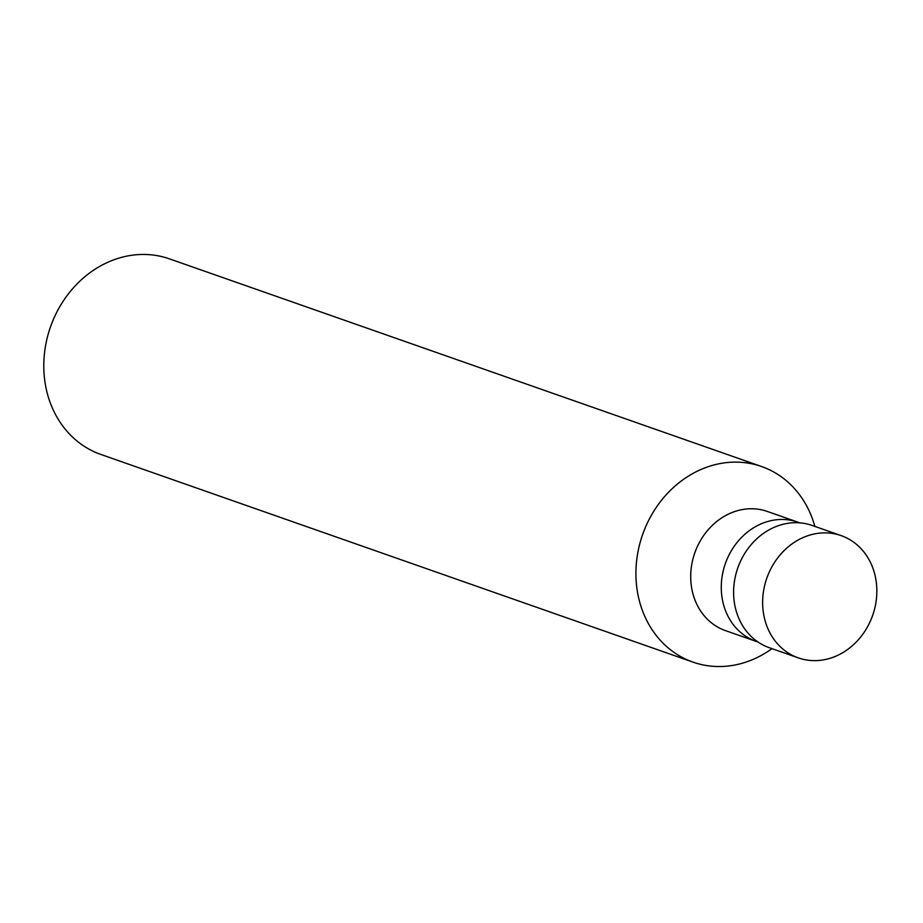 <?xml version="1.0" encoding="UTF-8"?>
<svg xmlns="http://www.w3.org/2000/svg" width="923" height="923" viewBox="0 0 923 923"><rect width="100%" height="100%" fill="white"/><g stroke="black" fill="none" stroke-linecap="round" stroke-linejoin="round"><path stroke-width="1.38" d="M814.847 526.398A103.641 89.75 109.3 0 0 761.59 466.53L169.463 258.867A103.641 89.75 109.3 0 0 75.813 285.219A103.641 89.75 109.3 0 0 46.15 388.595A103.641 89.75 109.3 0 0 100.861 454.451L692.988 662.126A103.641 89.75 109.3 0 0 771.974 648.638M761.59 466.53A103.641 89.75 109.3 0 0 667.94 492.894A103.641 89.75 109.3 0 0 638.278 596.258A103.641 89.75 109.3 0 0 692.988 662.126M799.687 522.845A63.156 54.688 109.3 0 0 797.853 522.153L767.29 511.434A63.156 54.688 109.3 0 0 710.225 527.495A63.156 54.688 109.3 0 0 692.146 590.489A63.156 54.688 109.3 0 0 725.49 630.628L756.052 641.347A63.156 54.688 109.3 0 0 757.91 641.958M797.853 522.153A63.156 54.688 109.3 0 0 740.788 538.213A63.156 54.688 109.3 0 0 722.709 601.208A63.156 54.688 109.3 0 0 756.052 641.347M841.176 535.628L812.148 525.452A64.772 56.095 109.3 0 0 753.618 541.916A64.772 56.095 109.3 0 0 735.077 606.526A64.772 56.095 109.3 0 0 769.274 647.692L798.303 657.88A64.772 56.095 109.3 0 0 872.673 615.318A64.772 56.095 109.3 0 0 841.176 535.628A64.772 56.095 109.3 0 0 782.646 552.104A64.772 56.095 109.3 0 0 764.106 616.714A64.772 56.095 109.3 0 0 798.303 657.88"/></g></svg>
